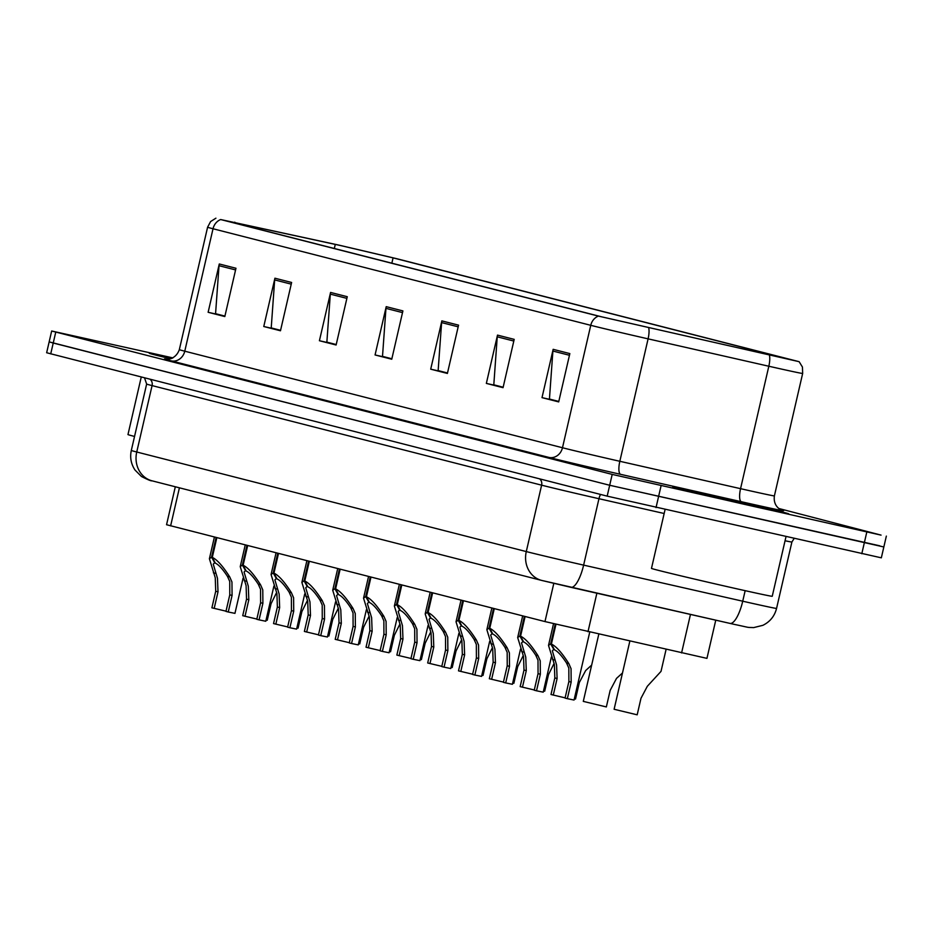 <?xml version="1.0" encoding="UTF-8"?>
<svg xmlns="http://www.w3.org/2000/svg" width="933" height="933" viewBox="0 0 933 933"><rect width="100%" height="100%" fill="white"/><g stroke="black" fill="none" stroke-linecap="round" stroke-linejoin="round"><path stroke-width="1.4" d="M715.763 620.177L706.946 658.371L544.977 621.576L166.552 524.719L175.311 486.769M172.593 358.05A59.49 0.723 13 0 0 149.292 353.257A59.49 0.723 13 0 0 170.657 358.773A59.49 0.723 13 0 1 149.292 353.257A59.49 0.723 13 0 1 172.593 358.05M704.053 493.639A59.49 0.723 13 0 0 672.798 487.084A59.49 0.723 13 0 0 757.468 507.284A59.49 0.723 13 0 0 788.723 513.85A59.49 0.723 13 0 0 704.053 493.639A59.49 0.723 13 0 0 672.798 487.084A59.49 0.723 13 0 0 757.468 507.284A59.49 0.723 13 0 0 788.723 513.85A59.49 0.723 13 0 0 704.053 493.639M340.965 245.636L393.073 257.87L795.394 360.838L601.727 316.847L224.002 220.293L340.965 245.636M339.239 245.192L220.678 219.547L598.403 316.1L799.138 361.689L396.397 258.616L339.239 245.192M172.897 357.899L51.665 331.005L49.157 341.875L53.239 343.029L609.681 485.265L879.761 545.805M51.665 331.005L612.2 474.407L881.055 535.122L778.962 508.532M514.2 339.367L503.05 387.673L486.35 383.405L497.499 335.11L514.2 339.367M569.841 353.595L558.692 401.901L542.003 397.633L553.152 349.327L569.841 353.595M347.263 296.706L336.113 345L319.413 340.732L330.574 292.437L347.263 296.706M291.621 282.477L280.471 330.772L263.771 326.515L274.92 278.209L291.621 282.477M235.967 268.249L224.818 316.555L208.129 312.287L219.278 263.981L235.967 268.249M458.558 325.151L447.397 373.445L430.708 369.176L441.857 320.882L458.558 325.151M402.904 310.922L391.755 359.228L375.066 354.96L386.215 306.654L402.904 310.922M503.109 387.417L494.98 385.119M558.75 401.645L550.622 399.336M336.172 344.744L328.043 342.446M280.53 330.527L272.389 328.218M224.876 316.299L216.748 314.001M447.455 373.188L439.326 370.891M391.813 358.972L383.685 356.674M375.066 354.96L383.638 356.884M391.86 358.762L382.507 356.371L385.959 308.368A9.913 8.782 -75.7 0 1 386.215 306.654M430.708 369.176L439.28 371.101M447.513 372.978L438.148 370.588L441.601 322.585A9.913 8.782 -75.7 0 1 441.857 320.882M208.129 312.287L216.701 314.211M224.923 316.089L215.57 313.698L219.022 265.695A9.913 8.782 -75.7 0 1 219.278 263.981M263.771 326.515L272.343 328.428M280.576 330.317L271.223 327.915L274.664 279.912A9.913 8.782 -75.7 0 1 274.92 278.209M319.413 340.732L327.996 342.656M336.218 344.534L326.865 342.143L330.317 294.14A9.913 8.782 -75.7 0 1 330.574 292.437M542.003 397.633L550.575 399.546M558.797 401.435L549.444 399.044L552.896 351.041A9.913 8.782 -75.7 0 1 553.152 349.327M486.35 383.405L494.922 385.329M503.155 387.207L493.802 384.816L497.242 336.813A9.913 8.782 -75.7 0 1 497.499 335.11M46.65 352.744L607.173 496.134L881.335 557.829L883.843 546.971L609.681 485.265L49.157 341.875L46.65 352.744M266.068 619.99L267.246 620.258L271.071 603.698L276.495 592.782M226.008 611.173L211.896 607.815L215.721 591.254L215.255 577.737L209.4 558.75L211.569 557.188L216.106 537.501M216.841 537.688L212.292 557.374C217.109 559.66 222.929 566.191 229.751 576.956L231.955 582.005L232.072 595.441L228.247 612.001L234.953 613.366L243.07 578.215M214.975 562.401L213.249 564.138L217.482 578.308L218.007 591.837L214.182 608.398M228.247 612.001L225.961 611.407L229.775 594.846L229.728 581.434L227.465 576.372C222.684 569.048 218.649 564.64 215.36 563.135L212.292 557.374M214.835 562.996L211.569 557.188M296.892 627.862L298.07 628.131L301.895 611.57L307.33 600.665M327.728 635.746L328.906 636.014L332.719 619.454L338.154 608.549M358.552 643.63L359.73 643.898L363.555 627.338L368.978 616.421M389.376 651.502L390.554 651.77L394.379 635.21L399.802 624.305M256.843 619.057L242.72 615.698L246.545 599.138L246.09 585.621L240.236 566.623L242.393 565.071L246.942 545.385M247.665 545.572L243.116 565.258C247.933 567.544 253.753 574.063 260.575 584.839L262.779 589.889L262.896 603.313L259.071 619.874L265.777 621.25L273.894 586.099M245.799 570.273L244.073 572.022L248.306 586.192L248.831 599.721L245.006 616.281M259.071 619.874L256.785 619.29L260.61 602.73L260.552 589.318L258.301 584.256C253.508 576.932 249.473 572.524 246.195 571.019L243.116 565.258M245.659 570.879L242.393 565.071M287.667 626.941L273.544 623.582L277.369 607.01L276.914 593.493L271.06 574.506L273.217 572.955L277.766 553.269M278.489 553.456L273.952 573.13C278.769 575.416 284.588 581.947 291.411 592.712L293.603 597.761L293.72 611.197L289.895 627.757L296.612 629.122L304.718 593.971M276.623 578.157L274.897 579.894L279.142 594.064L279.655 607.605L275.841 624.165M289.895 627.757L287.609 627.174L291.434 610.614L291.376 597.202L289.125 592.128C284.332 584.816 280.297 580.396 277.019 578.892L273.952 573.13M276.483 578.763L273.217 572.955M318.491 634.813L304.38 631.454L308.193 614.894L307.738 601.377L301.884 582.39L304.041 580.827L308.59 561.141M309.324 561.328L304.776 581.014C309.593 583.3 315.412 589.831 322.235 600.595L324.439 605.645L324.556 619.08L320.73 635.641L327.436 637.006L335.553 601.855M307.447 586.041L305.732 587.778L309.966 601.948L310.491 615.477L306.665 632.038M320.73 635.641L318.433 635.046L322.258 618.486L322.212 605.074L319.949 600.012C315.156 592.688 311.132 588.28 307.843 586.775L304.776 581.014M307.319 586.635L304.041 580.827M172.045 358.295L167.882 357.561L171.334 358.564M141.256 377.037L127.973 434.568A61.963 0.758 13 0 0 134.55 436.446M665.054 509.64L651.479 568.395A61.963 0.758 13 0 0 739.682 589.446A61.963 0.758 13 0 0 772.244 596.269L785.983 536.743M712.625 495.82L691.388 491.376L710.48 496.216L770.133 509.558L712.625 495.82M420.212 659.386L421.378 659.654L425.203 643.094L430.638 632.189M451.036 667.27L452.213 667.538L456.039 650.977L461.462 640.061M481.86 675.142L483.037 675.41L486.863 658.85L492.286 647.945M349.315 642.697L335.204 639.338L339.029 622.778L338.574 609.261L332.708 590.262L334.877 588.711L339.414 569.025M340.148 569.212L335.6 588.898C340.417 591.184 346.236 597.703 353.059 608.479L355.263 613.529L355.38 626.953L351.554 643.513L358.26 644.89L366.377 609.739M338.282 593.913L336.556 595.662L340.79 609.832L341.315 623.361L337.489 639.921M351.554 643.513L349.269 642.93L353.094 626.37L353.036 612.958L350.785 607.896C345.991 600.572 341.956 596.164 338.679 594.659L335.6 588.898M338.143 594.519L334.877 588.711M380.151 650.581L366.028 647.222L369.853 630.65L369.398 617.133L363.543 598.146L365.701 596.595L370.249 576.909M370.972 577.095L366.424 596.77C371.252 599.056 377.072 605.587 383.895 616.351L386.087 621.401L386.204 634.837L382.378 651.397L389.084 652.762L397.201 617.611M369.106 601.797L367.38 603.534L371.626 617.704L372.139 631.244L368.325 647.805M382.378 651.397L380.093 650.814L383.918 634.253L383.86 620.842L381.609 615.768C376.815 608.456 372.78 604.036 369.503 602.531L366.424 596.77M368.967 602.403L365.701 596.595M410.975 658.453L396.852 655.094L400.677 638.534L400.222 625.017L394.367 606.03L396.525 604.467L401.073 584.781M401.796 584.968L397.26 604.654C402.076 606.94 407.896 613.471 414.719 624.235L416.923 629.285L417.039 642.72L413.214 659.281L419.92 660.646L428.037 625.495M399.93 609.681L398.216 611.418L402.45 625.588L402.974 639.117L399.149 655.677M413.214 659.281L410.917 658.686L414.742 642.126L414.695 628.714L412.433 623.652C407.639 616.328 403.604 611.92 400.327 610.415L397.26 604.654M399.791 610.275L396.525 604.467M512.695 683.026L513.861 683.294L517.687 666.733L523.121 655.829M543.519 690.91L544.697 691.178L548.511 674.617L553.945 663.701M574.343 698.782L575.521 699.05L579.346 682.49L585.691 670.512L591.662 665.101M598.799 634.183L583.288 701.383L606.345 706.934L610.17 690.373L616.515 678.384L622.498 672.973M629.822 641.216L614.112 709.267L637.181 714.818L640.994 698.257L647.339 686.268L661.019 671.375L666.08 649.438M441.799 666.337L427.687 662.978L431.512 646.417L431.046 632.901L425.191 613.902L427.361 612.351L431.897 592.665M432.632 592.852L428.084 612.538C432.9 614.824 438.72 621.343 445.542 632.119L447.747 637.169L447.863 650.593L444.038 667.153L450.744 668.529L458.861 633.379M430.766 617.553L429.04 619.302L433.274 633.472L433.798 647.001L429.973 663.561M444.038 667.153L441.752 666.57L445.566 650.009L445.519 636.598L443.257 631.536C438.475 624.212 434.44 619.804 431.151 618.299L428.084 612.538M430.626 618.159L427.361 612.351M472.634 674.221L458.511 670.862L462.336 654.29L461.882 640.773L456.027 621.786L458.185 620.235L462.733 600.549M463.456 600.735L458.908 620.41C463.724 622.696 469.544 629.227 476.366 639.991L478.571 645.041L478.687 658.476L474.862 675.037L481.568 676.402L489.685 641.251M461.59 625.437L459.864 627.186L464.109 641.344L464.622 654.884L460.797 671.445M474.862 675.037L472.576 674.454L476.401 657.893L476.343 644.481L474.092 639.408C469.299 632.096 465.264 627.676 461.987 626.171L458.908 620.41M461.45 626.043L458.185 620.235M503.458 682.093L489.335 678.734L493.16 662.173L492.706 648.657L486.851 629.67L489.009 628.107L493.557 608.421M494.28 608.608L489.743 628.294C494.56 630.58 500.38 637.111 507.202 647.875L509.395 652.925L509.511 666.36L505.698 682.921L512.404 684.286L520.509 649.135M492.414 633.32L490.688 635.058L494.933 649.228L495.458 662.757L491.633 679.317M505.698 682.921L503.4 682.326L507.225 665.765L507.179 652.354L504.916 647.292C500.123 639.968 496.088 635.56 492.811 634.055L489.743 628.294M492.274 633.915L489.009 628.107M534.282 689.977L520.171 686.618L523.996 670.057L523.53 656.54L517.675 637.542L519.844 635.991L524.381 616.305M525.116 616.491L520.567 636.178C525.384 638.464 531.204 644.983 538.026 655.759L540.23 660.809L540.347 674.232L536.522 690.793L543.228 692.169L551.345 657.019M523.25 641.193L521.524 642.942L525.757 657.112L526.282 670.64L522.457 687.201M536.522 690.793L534.236 690.21L538.049 673.649L538.003 660.237L535.74 655.176C530.959 647.852 526.923 643.443 523.635 641.939L520.567 636.178M523.11 641.799L519.844 635.991M565.106 697.861L550.995 694.502L554.82 677.929L554.365 664.413L548.511 645.426L550.668 643.875L555.228 624.095M555.963 624.27L551.391 644.05C556.208 646.336 562.028 652.867 568.85 663.631L571.054 668.681L571.171 682.116L567.346 698.677L574.052 700.042L589.738 632.119M554.074 649.076L552.348 650.826L556.581 664.984L557.106 678.524L553.281 695.085M567.346 698.677L565.06 698.094L568.885 681.533L568.827 668.121L566.576 663.048C561.783 655.736 557.747 651.316 554.47 649.811L551.391 644.05M553.934 649.683L550.668 643.875M179.416 487.819L170.622 525.885M553.805 583.37L544.977 621.576M596.875 593.213L587.988 631.734M690.467 614.439L681.58 652.948M393.073 257.87L391.848 263.199M781.772 510.118A61.963 0.758 -167 0 1 751.123 503.925A61.963 0.758 -167 0 1 741.397 501.732L620.667 474.349A61.963 0.758 -167 0 1 548.977 457.427L171.264 360.873A61.963 0.758 -167 0 1 166.447 359.205M769.457 355.368A12.397 3.744 102.8 0 1 768.827 366.237L740.557 488.67A49.577 0.606 13 0 0 748.348 490.431A49.577 0.606 13 0 0 774.39 495.889C772.757 508.123 783.393 510.748 782.076 510.234L782.076 510.234M598.403 316.1A12.397 10.986 104.3 0 0 590.752 325.314L213.027 228.76A12.397 10.986 -75.7 0 1 220.678 219.547M648.727 327.984A12.397 3.744 102.8 0 1 648.097 338.854A49.577 0.606 -167 0 1 590.752 325.314L562.482 447.747A49.577 0.606 13 0 0 619.827 461.287L740.557 488.67A12.397 3.744 -77.2 0 0 741.397 501.732M171.264 360.873A12.397 10.986 -75.7 0 0 184.769 351.193L213.027 228.76A49.577 0.606 -167 0 1 207.593 227.209L179.334 349.653A49.577 0.606 13 0 0 184.769 351.193L562.482 447.747A12.397 10.986 -75.7 0 1 548.977 457.427M799.138 361.689L802.438 367.042L802.66 373.445A49.577 0.606 -167 0 1 768.827 366.237L648.097 338.854L619.827 461.287A12.397 3.744 -77.2 0 0 620.667 474.349M866.815 531.997L861.8 553.736M55.747 332.16L50.72 353.899M612.2 474.407L607.173 496.134M661.042 485.871L656.027 507.61M335.285 244.364L334.329 248.493M234.801 222.159L234.615 223.01M402.52 312.602L385.959 308.368M346.878 298.373L330.317 294.14M291.236 284.145L274.664 279.912M235.583 269.929L219.022 265.695M458.161 326.818L441.601 322.585M513.815 341.046L497.242 336.813M569.457 355.275L552.896 351.041M733.805 624.27L730.107 623.431M152.604 480.962A24.783 21.96 -75.7 0 1 152.044 480.822C151.263 481.16 147.729 479.714 141.443 476.483L135.005 470.034C131.04 464.028 129.815 457.508 131.308 450.464A49.577 0.606 13 0 0 136.743 452.004L526.282 551.578A49.577 0.606 13 0 0 583.626 565.118L742.726 601.202A49.577 0.606 13 0 0 750.517 602.963A49.577 0.606 13 0 0 776.559 608.421L791.895 542.015A49.577 0.606 -167 0 1 785.061 540.755M745.164 590.671L742.726 601.202A24.783 7.499 102.8 0 1 730.014 623.407A24.783 7.499 102.8 0 1 729.921 623.384L571.008 587.347M664.156 513.5L598.963 498.712L583.626 565.118A24.783 7.499 102.8 0 1 570.914 587.324A24.783 7.499 102.8 0 1 570.821 587.3L542.143 580.536A24.783 21.96 -75.7 0 1 541.583 580.396L152.044 480.822A24.783 21.96 -75.7 0 1 136.743 452.004L152.079 385.597A49.577 0.606 -167 0 1 146.644 384.046L144.545 377.877M776.559 608.421C774.588 616.153 770.028 621.786 762.879 625.32L753.654 627.606C745.689 627.233 752.196 628.154 733.968 624.305L541.583 580.396A24.783 21.96 -75.7 0 1 526.282 551.578L541.618 485.172L152.079 385.597A6.193 5.493 104.3 0 0 150.085 379.299M600.56 494.443A6.193 1.878 -77.2 0 0 598.963 498.712A49.577 0.606 -167 0 1 541.618 485.172A6.193 5.493 104.3 0 0 539.624 478.874M229.775 594.846L232.072 595.441M227.465 576.372L229.751 576.956M213.365 572.769L215.64 573.352M215.721 591.254L218.007 591.837M260.61 602.73L262.896 603.313M258.301 584.256L260.575 584.839M244.189 580.641L246.475 581.224M246.545 599.138L248.831 599.721M291.434 610.614L293.72 611.197M289.125 592.128L291.411 592.712M275.013 588.525L277.299 589.108M277.369 607.01L279.655 607.605M322.258 618.486L324.556 619.08M319.949 600.012L322.235 600.595M305.849 596.409L308.123 596.992M308.193 614.894L310.491 615.477M353.094 626.37L355.38 626.953M350.785 607.896L353.059 608.479M336.673 604.281L338.959 604.864M339.029 622.778L341.315 623.361M383.918 634.253L386.204 634.837M381.609 615.768L383.895 616.351M367.497 612.165L369.783 612.748M369.853 630.65L372.139 631.244M414.742 642.126L417.039 642.72M412.433 623.652L414.719 624.235M398.321 620.048L400.607 620.632M400.677 638.534L402.974 639.117M445.566 650.009L447.863 650.593M443.257 631.536L445.542 632.119M429.157 627.921L431.431 628.515M431.512 646.417L433.798 647.001M476.401 657.893L478.687 658.476M474.092 639.408L476.366 639.991M459.981 635.805L462.267 636.388M462.336 654.29L464.622 654.884M507.225 665.765L509.511 666.36M504.916 647.292L507.202 647.875M490.805 643.688L493.091 644.271M493.16 662.173L495.458 662.757M538.049 673.649L540.347 674.232M535.74 655.176L538.026 655.759M521.64 651.561L523.914 652.155M523.996 670.057L526.282 670.64M568.885 681.533L571.171 682.116M566.576 663.048L568.85 663.631M552.464 659.444L554.75 660.028M554.82 677.929L557.106 678.524M215.92 218.182L210.601 221.553L207.593 227.209M886.35 536.102L883.843 546.971M802.66 373.445L774.39 495.889M179.334 349.653C174.961 361.631 163.193 359.17 166.132 359.17M131.308 450.464L146.644 384.046M791.895 542.015L794.076 538.551M209.4 558.75L214.403 537.07M240.236 566.623L245.239 544.954M271.06 574.506L276.063 552.826M301.884 582.39L306.887 560.71M332.708 590.262L337.723 568.594M363.543 598.146L368.547 576.477M394.367 606.03L399.371 584.35M425.191 613.902L430.195 592.233M456.027 621.786L461.03 600.117M486.851 629.67L491.854 607.989M517.675 637.542L522.678 615.873M548.511 645.426L553.526 623.687"/></g></svg>
